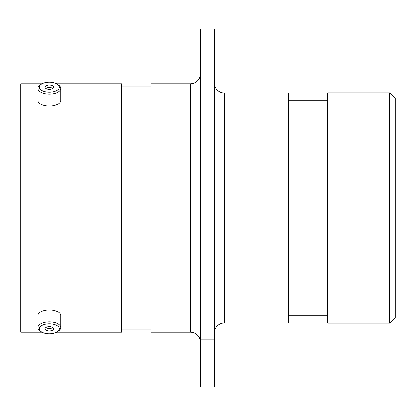 <?xml version="1.0" encoding="UTF-8"?>
<svg xmlns="http://www.w3.org/2000/svg" width="416" height="416" viewBox="0 0 416 416"><rect width="100%" height="100%" fill="white"/><g stroke="black" fill="none" stroke-linecap="round" stroke-linejoin="round"><path stroke-width="0.62" d="M45.573 333.471A9.979 4.992 180 0 0 57.491 331.729A9.979 4.992 180 0 0 53.118 324.23A9.979 4.992 180 0 0 41.532 325.744A9.979 4.992 180 0 0 41.194 331.729A9.979 4.992 180 0 0 45.573 333.471M41.194 331.729L40.03 330.907A11.409 5.704 -0 0 1 37.939 327.616A11.409 5.704 -0 0 1 53.659 322.332A11.409 5.704 -0 0 1 60.752 327.616A11.409 5.704 -0 0 1 58.656 330.907L57.491 331.729M50.965 326.867A4.28 2.142 180 0 0 45.063 328.848A4.28 2.142 180 0 0 47.726 330.829A4.28 2.142 180 0 0 53.628 328.848A4.28 2.142 180 0 0 50.965 326.867M45.848 327.616A4.28 2.142 180 0 0 47.726 328.359A4.28 2.142 180 0 0 52.842 327.616M37.939 327.616L37.939 315.593A11.409 5.704 -0 0 1 53.659 310.315A11.409 5.704 -0 0 1 60.752 315.593L60.752 327.616M200.387 73.648A10.114 10.114 0 0 1 190.273 83.762L150.94 83.762L150.94 332.238L190.273 332.238L190.273 83.762M200.387 342.352A10.114 10.114 0 0 0 190.273 332.238M214.375 333.138A10.114 10.114 0 0 1 224.494 323.024L288.439 323.024L288.439 92.976L224.494 92.976L224.494 323.024M214.375 82.862A10.114 10.114 0 0 0 224.494 92.976M200.387 29.13L214.375 29.13L214.375 339.186L200.387 339.186L200.387 29.13M389.579 92.81L395.2 98.426L395.2 317.574L389.579 323.19L389.579 92.81L327.772 92.81L327.772 323.19L389.579 323.19M327.772 100.677L288.439 100.677M327.772 315.323L288.439 315.323M150.94 86.065L121.716 86.065M150.94 329.935L121.716 329.935M56.67 332.238L121.716 332.238L121.716 83.762L56.67 83.762M42.021 83.762L20.8 83.762L20.8 332.238L42.021 332.238M200.387 377.894L214.375 377.894L214.375 386.87L200.387 386.87L200.387 339.186M214.375 377.894L214.375 339.186M45.573 91.77A9.979 4.992 0 0 0 57.158 90.256A9.979 4.992 0 0 0 57.491 84.271A9.979 4.992 0 0 0 53.118 82.529A9.979 4.992 0 0 0 41.194 84.271A9.979 4.992 0 0 0 45.573 91.77M57.491 84.271L58.656 85.093A11.409 5.704 180 0 1 60.752 88.384A11.409 5.704 180 0 1 45.032 93.668A11.409 5.704 180 0 1 37.939 88.384A11.409 5.704 180 0 1 40.03 85.093L41.194 84.271M50.965 85.171A4.28 2.142 0 0 0 45.063 87.152A4.28 2.142 0 0 0 47.726 89.133A4.28 2.142 0 0 0 53.628 87.152A4.28 2.142 0 0 0 50.965 85.171M52.842 88.384A4.28 2.142 0 0 0 50.965 87.641A4.28 2.142 0 0 0 45.848 88.384M60.752 88.384L60.752 100.407A11.409 5.704 180 0 1 45.032 105.685A11.409 5.704 180 0 1 37.939 100.407L37.939 88.384"/></g></svg>
